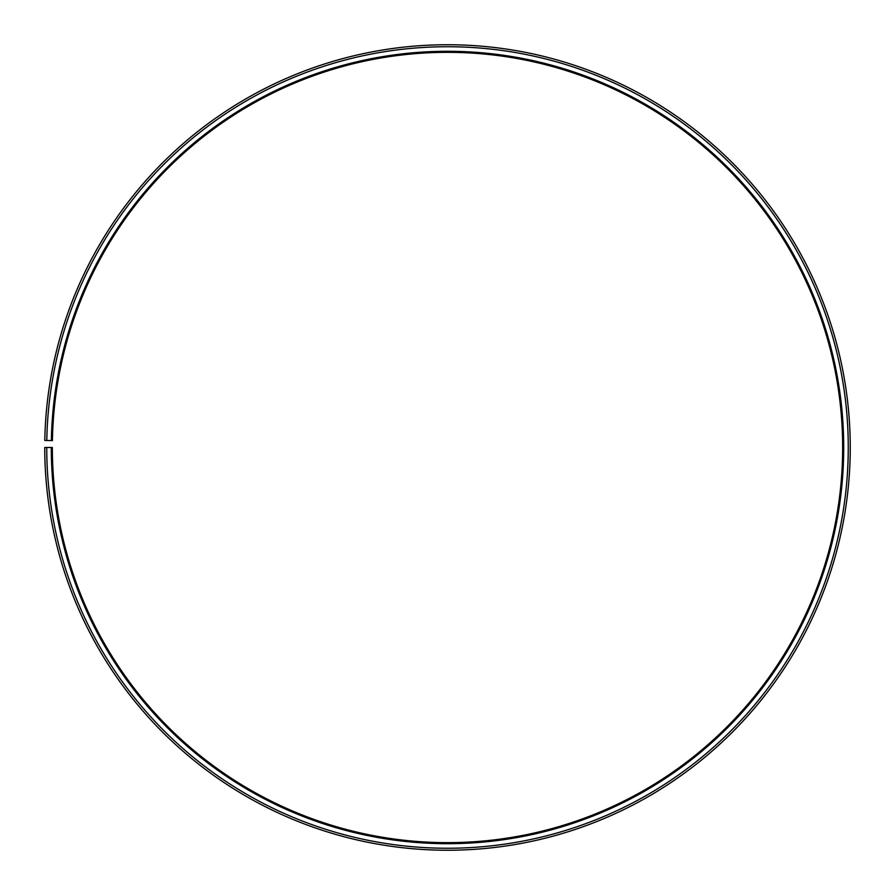 <?xml version="1.0" encoding="UTF-8"?>
<svg xmlns="http://www.w3.org/2000/svg" width="895" height="895" viewBox="0 0 895 895"><rect width="100%" height="100%" fill="white"/><g stroke="black" fill="none" stroke-linecap="round" stroke-linejoin="round"><path stroke-width="1.34" d="M842.654 447.489A395.154 395.154 0 0 0 450.946 52.357A395.154 395.154 0 0 0 52.413 440.597L51.362 440.575A396.205 396.205 0 0 1 450.957 51.306A396.205 396.205 0 0 1 843.705 447.489A396.205 396.205 0 0 1 447.5 843.694A396.205 396.205 0 0 1 51.295 447.489L52.346 447.489A395.154 395.154 0 0 0 447.5 842.642A395.154 395.154 0 0 0 842.654 447.489M46.797 440.497L44.806 440.463A402.75 402.75 0 0 1 451.013 44.761A402.75 402.75 0 0 1 850.25 447.489A402.75 402.75 0 0 1 447.5 850.239A402.75 402.75 0 0 1 44.75 447.489L46.741 447.489A400.759 400.759 0 0 0 447.5 848.247A400.759 400.759 0 0 0 848.259 447.489A400.759 400.759 0 0 0 451.002 46.753A400.759 400.759 0 0 0 46.797 440.497L51.362 440.575M46.741 447.489L51.295 447.489"/></g></svg>
